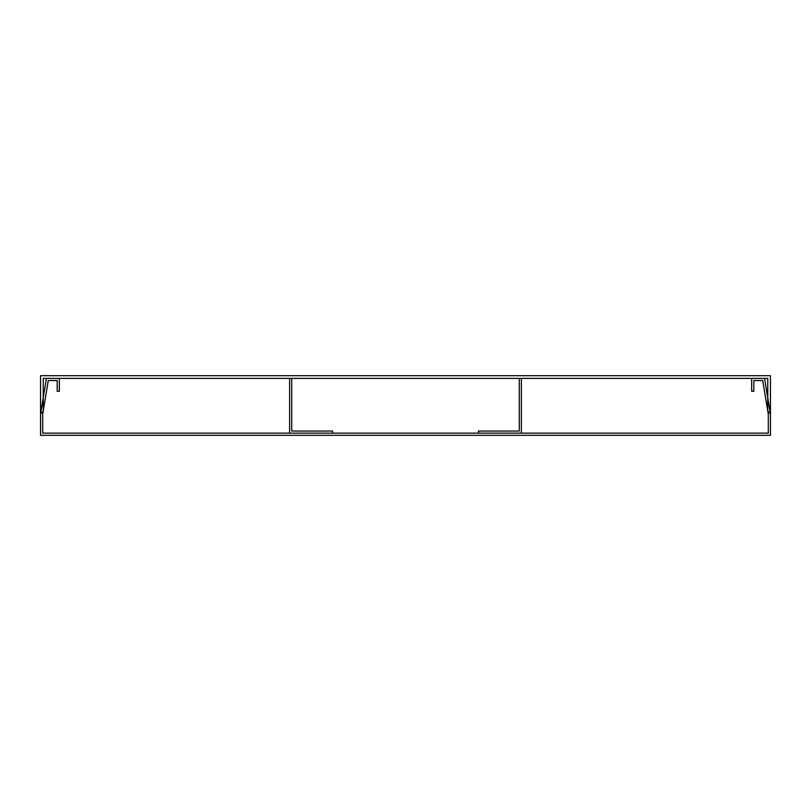 <?xml version="1.0" encoding="UTF-8"?>
<svg xmlns="http://www.w3.org/2000/svg" width="811" height="811" viewBox="0 0 811 811"><rect width="100%" height="100%" fill="white"/><g stroke="black" fill="none" stroke-linecap="round" stroke-linejoin="round"><path stroke-width="1.22" d="M770.45 414.026L770.45 375.706L40.55 375.706L40.55 414.026L43.236 410.964L43.236 378.392L767.764 378.392L767.764 410.964L770.45 414.026L764.55 378.392L751.665 378.392L751.665 391.277L753.814 391.277L753.814 380.541L762.725 380.541L768.301 414.208L768.301 433.145L42.699 433.145L42.699 414.208L48.275 380.541L57.186 380.541L57.186 391.277L59.335 391.277L59.335 378.392L46.45 378.392L40.55 414.026L40.55 435.294L770.45 435.294L770.45 414.026M521.392 433.145L521.392 378.392M519.283 378.392L519.283 431.036L478.449 431.036L478.449 433.145M332.551 433.145L332.551 431.036L291.717 431.036L291.717 378.392M289.608 378.392L289.608 433.145"/></g></svg>

